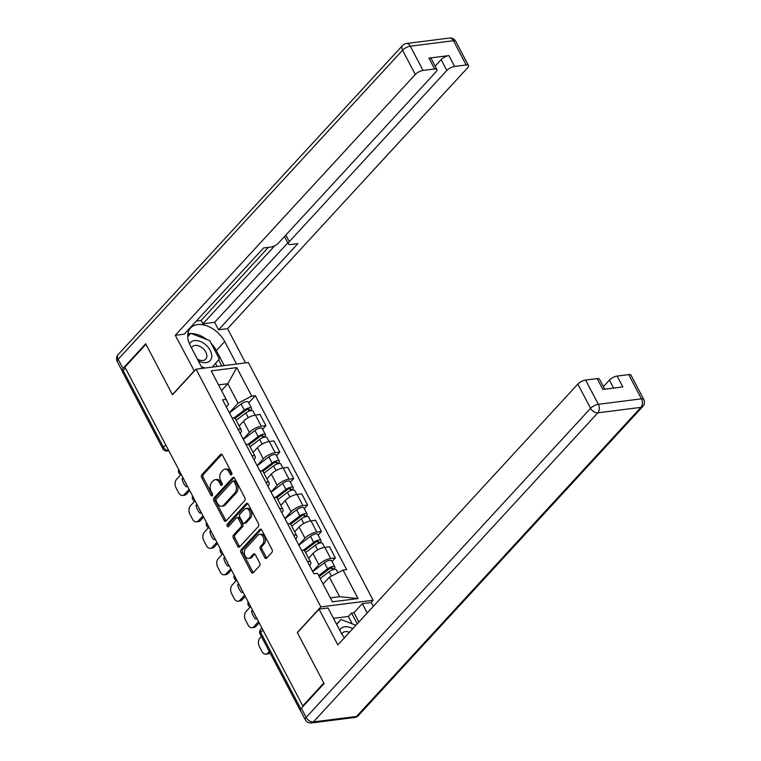 <?xml version="1.0" encoding="UTF-8"?>
<svg xmlns="http://www.w3.org/2000/svg" width="761" height="761" viewBox="0 0 761 761"><rect width="100%" height="100%" fill="white"/><g stroke="black" fill="none" stroke-linecap="round" stroke-linejoin="round"><path stroke-width="1.14" d="M231.563 474.655A1.417 0.942 -97.2 0 0 231.677 472.705L222.393 455.021A2.017 1.341 -97.2 0 0 221.109 454.146A2.017 1.341 -97.2 0 0 220.49 454.479L201.808 474.778A2.017 1.341 -97.2 0 0 201.636 477.575L210.921 495.259A1.417 0.942 -97.2 0 0 211.824 495.868A1.417 0.942 -97.2 0 0 212.262 495.63A1.417 0.942 -97.2 0 0 212.376 493.68L211.178 491.387A6.459 4.3 -97.2 0 1 211.701 482.455L213.261 480.762A6.459 4.3 -97.2 0 1 215.239 479.677A6.459 4.3 -97.2 0 1 219.377 482.484L220.576 484.767A1.417 0.942 -97.2 0 0 221.48 485.385A1.417 0.942 -97.2 0 0 221.917 485.147A1.417 0.942 -97.2 0 0 222.031 483.187L220.823 480.904A6.459 4.3 -97.2 0 1 221.356 471.963L222.906 470.269A6.459 4.3 -97.2 0 1 224.895 469.185A6.459 4.3 -97.2 0 1 229.023 471.991L230.231 474.284A1.417 0.942 -97.2 0 0 231.135 474.893A1.417 0.942 -97.2 0 0 231.563 474.655M264.752 557.585A2.017 1.341 -97.2 0 0 266.046 558.46A2.017 1.341 -97.2 0 0 266.664 558.117L271.905 552.429A2.017 1.341 -97.2 0 0 272.077 549.632L261.765 529.998A2.017 1.341 -97.2 0 0 260.471 529.123A2.017 1.341 -97.2 0 0 259.853 529.456L241.17 549.756A2.017 1.341 -97.2 0 0 241.009 552.553L251.311 572.186A2.017 1.341 -97.2 0 0 252.604 573.062A2.017 1.341 -97.2 0 0 253.223 572.729L259.558 565.851A2.017 1.341 -97.2 0 0 259.72 563.054L255.306 554.645A2.017 1.341 -97.2 0 0 254.022 553.77A2.017 1.341 -97.2 0 0 253.394 554.113L250.255 557.528A5.403 3.596 -97.2 0 1 248.6 558.431A5.403 3.596 -97.2 0 1 244.642 554.864A5.403 3.596 -97.2 0 1 245.584 548.624L257.884 535.259A5.403 3.596 -97.2 0 1 259.539 534.346A5.403 3.596 -97.2 0 1 263.496 537.913A5.403 3.596 -97.2 0 1 262.555 544.163L260.509 546.388A2.017 1.341 -97.2 0 0 260.338 549.176L264.752 557.585L266.283 557.394A2.017 1.341 -97.2 0 0 266.769 558.013M320.866 606.888L297.294 632.515L323.815 683.036L302.783 705.904L124.918 367.125L145.96 344.267L172.49 394.788L196.062 369.171L320.866 606.888L373.137 600.258L248.333 362.54L196.062 369.171M244.738 500.662A2.017 1.341 -97.2 0 0 244.899 497.875L234.588 478.231A2.017 1.341 -97.2 0 0 233.294 477.356A2.017 1.341 -97.2 0 0 232.676 477.699L213.993 497.998A2.017 1.341 -97.2 0 0 213.831 500.795L224.143 520.429A2.017 1.341 -97.2 0 0 225.437 521.304A2.017 1.341 -97.2 0 0 226.055 520.962L244.738 500.662M248.172 504.115L258.483 523.758A2.017 1.341 -97.2 0 1 258.321 526.545L239.639 546.845A2.017 1.341 -97.2 0 1 239.021 547.188A2.017 1.341 -97.2 0 1 237.727 546.312L233.313 537.903A2.017 1.341 -97.2 0 1 233.475 535.116L241.056 526.878A2.017 1.341 -97.2 0 0 241.218 524.091L238.288 518.517A2.017 1.341 -97.2 0 0 237.004 517.632A2.017 1.341 -97.2 0 0 236.376 517.975L228.49 526.545A1.417 0.942 -97.2 0 1 228.062 526.783A1.417 0.942 -97.2 0 1 227.025 525.851A1.417 0.942 -97.2 0 1 227.273 524.215L246.26 503.582A2.017 1.341 -97.2 0 1 246.878 503.24A2.017 1.341 -97.2 0 1 248.172 504.115M371.045 602.531L373.137 600.258M302.783 705.904L303.61 705.799M300.386 710.327A4.119 1.503 152.3 0 0 300.433 710.803A4.119 1.503 152.3 0 0 300.747 711.088M165.736 444.871L163.491 447.306A4.119 1.503 -27.7 0 0 162.892 448.828L122.569 372.024A4.119 1.503 -27.7 0 1 123.158 370.493L163.491 447.306A4.119 2.683 42.6 0 0 168.314 450.312L168.571 450.274M125.403 368.058L123.158 370.493M237.993 429.214A9.465 3.463 -27.7 0 1 241.323 430.117L235.453 418.93A9.465 3.463 152.3 0 0 232.115 418.017M243.216 439.154L249.399 432.429A9.465 3.463 -27.7 0 1 261.28 426.255L255.401 415.068A9.465 3.463 152.3 0 0 243.53 421.242L239.154 425.989M255.401 415.068L260.053 414.479L265.922 425.665L262.602 429.28M241.323 430.117A9.465 3.463 -27.7 0 1 240.181 433.38M261.28 426.255L265.922 425.665M251.872 455.658A9.465 3.463 -27.7 0 1 255.211 456.571L249.332 445.375A9.465 3.463 152.3 0 0 246.003 444.472M276.481 455.734L279.81 452.12L273.941 440.923L269.289 441.513A9.465 3.463 152.3 0 0 257.418 447.687L253.042 452.443M255.211 456.571A9.465 3.463 -27.7 0 1 254.06 459.834M257.094 465.608L263.287 458.883A9.465 3.463 -27.7 0 1 275.168 452.709L279.81 452.12M265.76 482.113A9.465 3.463 -27.7 0 1 269.099 483.016L263.22 471.83A9.465 3.463 152.3 0 0 259.891 470.926M290.369 482.179L293.698 478.564L287.82 467.378L283.178 467.967A9.465 3.463 152.3 0 0 271.306 474.141L266.93 478.888M269.099 483.016A9.465 3.463 -27.7 0 1 267.948 486.279M270.983 492.063L277.175 485.328A9.465 3.463 -27.7 0 1 289.047 479.154L293.698 478.564M279.648 508.567A9.465 3.463 -27.7 0 1 282.987 509.47L277.109 498.284A9.465 3.463 152.3 0 0 273.779 497.371M304.257 508.633L307.587 505.019L301.708 493.832L297.066 494.422A9.465 3.463 152.3 0 0 285.185 500.595L280.819 505.342M282.987 509.47A9.465 3.463 -27.7 0 1 281.836 512.733M284.871 518.507L291.063 511.782A9.465 3.463 -27.7 0 1 302.935 505.608L307.587 505.019M293.537 535.012A9.465 3.463 -27.7 0 1 296.876 535.925L290.997 524.729A9.465 3.463 152.3 0 0 287.658 523.825M318.146 535.088L321.475 531.473L315.596 520.277L310.954 520.866A9.465 3.463 152.3 0 0 299.073 527.04L294.707 531.796M296.876 535.925A9.465 3.463 -27.7 0 1 295.725 539.188M298.759 544.962L304.952 538.236A9.465 3.463 -27.7 0 1 316.823 532.063L321.475 531.473M307.425 561.466A9.465 3.463 -27.7 0 1 310.764 562.369L304.885 551.183A9.465 3.463 152.3 0 0 301.546 550.279M332.034 561.532L335.363 557.918L329.484 546.731L324.833 547.321A9.465 3.463 152.3 0 0 312.961 553.494L308.595 558.241M310.764 562.369A9.465 3.463 -27.7 0 1 309.613 565.632M312.647 571.416L318.84 564.681A9.465 3.463 -27.7 0 1 330.712 558.507L335.363 557.918M330.35 597.861L339.625 596.691L329.389 577.19L343.068 570.075L358.022 598.555L332.424 601.808L317.47 573.318L313.884 573.775L222.554 399.81L226.131 399.354L228.604 404.424L226.293 406.935M229.327 412.709L238.05 403.225L227.815 383.725L218.54 384.895M221.518 390.564L227.815 383.725L236.776 367.62L251.739 396.11L238.05 403.225M226.131 399.354L211.178 370.864L236.776 367.62M343.068 570.075L346.645 569.618L255.315 395.653L251.739 396.11M329.389 577.19L323.092 584.029M248.714 402.826L255.315 395.653M339.625 596.691L358.022 598.555M231.82 474.198A1.417 0.942 -97.2 0 1 231.753 474.084L230.554 471.801A6.459 4.3 -97.2 0 0 226.417 468.995L224.895 469.185M215.239 479.677L216.761 479.487A6.459 4.3 -97.2 0 1 220.899 482.284L222.098 484.576A1.417 0.942 -97.2 0 0 222.164 484.69M221.908 454.403L203.33 474.588A2.017 1.341 -97.2 0 0 203.168 477.375L212.452 495.059A1.417 0.942 -97.2 0 0 212.519 495.183M234.093 477.613L215.515 497.808A2.017 1.341 -97.2 0 0 215.353 500.595L225.665 520.239A2.017 1.341 -97.2 0 0 226.16 520.857M234.093 481.646A1.417 0.942 -97.2 0 0 233.189 481.028A1.417 0.942 -97.2 0 0 232.752 481.266L216.362 499.092A1.417 0.942 -97.2 0 0 216.248 501.042L217.513 503.459A6.459 4.3 -97.2 0 0 221.641 506.255A6.459 4.3 -97.2 0 0 223.629 505.171L234.835 492.995A6.459 4.3 -97.2 0 0 235.358 484.053L234.093 481.646L235.615 481.447A1.417 0.942 -97.2 0 0 234.711 480.838L233.189 481.028M221.641 506.255L223.173 506.065A6.459 4.3 -97.2 0 0 225.151 504.981L223.629 505.171M235.615 481.447L236.89 483.863A6.459 4.3 -97.2 0 1 236.357 492.795L225.151 504.981M237.004 517.632L238.526 517.442A2.017 1.341 -97.2 0 1 239.82 518.317L242.74 523.891A2.017 1.341 -97.2 0 1 242.578 526.688L235.006 534.916A2.017 1.341 -97.2 0 0 234.835 537.713L239.249 546.113A2.017 1.341 -97.2 0 0 239.744 546.731M247.686 503.497L228.795 524.025A1.417 0.942 -97.2 0 0 228.814 526.193M248.914 518.336A5.403 3.596 -97.2 0 0 249.855 512.096A5.403 3.596 -97.2 0 0 245.898 508.529A5.403 3.596 -97.2 0 0 244.243 509.432L239.905 514.141A2.017 1.341 -97.2 0 0 239.744 516.938L242.673 522.512A2.017 1.341 -97.2 0 0 243.967 523.387A2.017 1.341 -97.2 0 0 244.585 523.045L248.914 518.336L250.445 518.146A5.403 3.596 -97.2 0 0 251.377 511.896A5.403 3.596 -97.2 0 0 247.42 508.329L245.898 508.529M243.967 523.387L245.489 523.188A2.017 1.341 -97.2 0 0 246.107 522.855L244.585 523.045M250.445 518.146L246.107 522.855M259.539 534.346L261.061 534.155A5.403 3.596 -97.2 0 1 265.018 537.723A5.403 3.596 -97.2 0 1 264.077 543.963L262.031 546.198A2.017 1.341 -97.2 0 0 261.87 548.985L266.283 557.394M248.6 558.431L250.122 558.241A5.403 3.596 -97.2 0 0 251.786 557.328L250.255 557.528M254.821 554.037L251.786 557.328M261.27 529.38L242.692 549.566A2.017 1.341 -97.2 0 0 242.531 552.362L252.842 571.996A2.017 1.341 -97.2 0 0 253.327 572.614M236.186 420.319L245.793 412.995A5.146 1.883 -27.7 0 1 253.061 411.111L255.154 415.097M183.049 477.86L182.098 478.897A12.861 8.552 -97.2 0 0 186.283 486.869L187.235 485.832M235.063 418.474L245.689 410.379A2.473 0.904 -27.7 0 1 249.18 409.466A2.473 0.904 -27.7 0 1 248.818 410.388L249.208 411.13M180.747 474.778L176.571 479.306A6.174 4.109 -97.2 0 0 176.067 487.839L178.654 492.757A6.174 4.109 -97.2 0 0 182.602 495.44A6.174 4.109 -97.2 0 0 184.495 494.403L189.109 489.39M233.893 418.027L244.281 410.112A5.146 1.883 -27.7 0 1 251.539 408.229A5.146 1.883 -27.7 0 1 250.797 410.131L251.063 410.636M229.422 412.89L241.075 404.005A5.146 1.883 -27.7 0 1 248.343 402.122L251.539 408.229M184.837 481.266A12.861 8.552 -97.2 0 0 186.721 484.843M189.736 490.598L186.474 494.146A6.174 4.109 82.8 0 1 184.581 495.183L182.602 495.44M248.219 409.247L248.818 410.388L250.797 410.131M183.506 478.717L182.098 478.897M250.065 446.774L259.682 439.449A5.146 1.883 -27.7 0 1 266.94 437.556L269.042 441.551M196.937 504.305L195.986 505.352A12.861 8.552 -97.2 0 0 200.172 513.314L201.123 512.277M248.952 444.928L259.577 436.824A2.473 0.904 -27.7 0 1 263.059 435.92A2.473 0.904 -27.7 0 1 262.707 436.833L263.097 437.585M194.635 501.223L190.459 505.761A6.174 4.109 -97.2 0 0 189.955 514.293L192.533 519.211A6.174 4.109 -97.2 0 0 196.49 521.884A6.174 4.109 -97.2 0 0 198.383 520.847L202.997 515.844M247.782 444.481L258.169 436.567A5.146 1.883 -27.7 0 1 265.427 434.674A5.146 1.883 -27.7 0 1 264.685 436.586L264.952 437.09M243.311 439.344L254.964 430.46A5.146 1.883 -27.7 0 1 262.222 428.576L265.427 434.674M198.726 507.72A12.861 8.552 -97.2 0 0 200.609 511.297M203.625 517.052L200.362 520.6A6.174 4.109 82.8 0 1 198.469 521.637L196.49 521.884M262.107 435.692L262.707 436.833L264.685 436.586M197.394 505.171L195.986 505.352M263.953 473.228L273.57 465.894A5.146 1.883 -27.7 0 1 280.828 464.01L282.93 467.996M210.826 530.759L209.874 531.796A12.861 8.552 -97.2 0 0 214.05 539.768L215.011 538.731M262.84 471.382L273.465 463.278A2.473 0.904 -27.7 0 1 276.947 462.374A2.473 0.904 -27.7 0 1 276.595 463.287L276.985 464.029M208.514 527.677L204.348 532.215A6.174 4.109 -97.2 0 0 203.843 540.748L206.421 545.666A6.174 4.109 -97.2 0 0 210.369 548.339A6.174 4.109 -97.2 0 0 212.271 547.302L216.875 542.289M261.67 470.935L272.058 463.011A5.146 1.883 -27.7 0 1 279.316 461.128A5.146 1.883 -27.7 0 1 278.574 463.04L278.84 463.544M257.199 465.799L268.852 456.914A5.146 1.883 -27.7 0 1 276.11 455.021L279.316 461.128M212.614 534.165A12.861 8.552 -97.2 0 0 214.497 537.742M217.513 543.497L214.25 547.054A6.174 4.109 82.8 0 1 212.357 548.091L210.369 548.339M275.996 462.146L276.595 463.287L278.574 463.04M211.273 531.616L209.874 531.796M194.35 371.035L175.287 335.287L415.297 74.473L402.569 50.226L118.155 359.297L122.959 368.457L145.693 343.753L172.395 394.626L194.074 371.064M202.255 368.381L190.421 345.846A23.144 15.068 42.6 0 1 190.535 328.001A23.144 15.068 42.6 0 1 224.704 341.499L236.538 364.034M245.527 362.892L227.558 328.657L218.569 329.798L297.865 243.625L290.702 244.538A6.174 2.254 152.3 0 1 288.409 243.958A6.174 2.254 152.3 0 1 289.304 241.665L446.84 70.469L441.152 59.615A6.174 2.254 -27.7 0 1 448.895 55.591L428.928 58.121A6.174 2.254 -27.7 0 1 431.221 58.702L436.919 69.555A6.174 2.254 152.3 0 0 434.626 68.975L423.04 70.44A6.174 2.254 152.3 0 0 415.297 74.473M196.338 321.047L201.132 320.438L202.911 323.825L214.65 322.341L218.569 329.798M436.919 69.555A6.174 2.254 152.3 0 1 436.024 71.838L278.488 243.044A6.174 2.254 152.3 0 1 270.745 247.068L263.582 247.972L184.276 334.146L175.287 335.287M227.558 328.657L467.568 67.843A6.174 2.254 152.3 0 0 468.462 65.551A6.174 2.254 152.3 0 0 466.17 64.97L454.593 66.445A6.174 2.254 152.3 0 0 446.84 70.469M122.959 368.457A6.174 2.254 152.3 0 0 122.064 370.75A6.174 2.254 152.3 0 0 122.645 371.216M202.911 323.825L274.816 245.689M201.132 320.438L268.376 247.363M435.13 66.15L441.152 59.615M214.65 322.341L287.82 242.826M224.238 365.594L216.352 350.574A23.144 15.068 42.6 0 0 211.139 343.354M206.916 339.568A23.144 15.068 42.6 0 0 191.325 333.556M190.402 333.575A23.144 15.068 42.6 0 0 187.853 333.917M221.803 365.908L218.597 359.791M189.917 334.098L189.289 333.86L187.71 335.696M217.132 366.498L215.496 363.387M352.257 623.877L348.367 616.467L351.544 613.024L353.979 612.71L362.331 603.635L371.32 602.493L373.337 606.327M362.331 603.635L367.23 612.966M301.356 708.253L306.16 717.404A6.174 2.254 152.3 0 0 305.266 719.697L300.462 710.536A6.174 2.254 -27.7 0 1 301.356 708.253L324.091 683.549L297.38 632.676L319.059 609.123L328.048 607.982L340.69 632.058A23.144 15.068 42.6 0 0 344.476 637.689M319.059 609.123L337.836 644.9L577.846 384.086A6.174 2.254 -27.7 0 1 585.599 380.053L597.176 378.588A6.174 2.254 -27.7 0 1 599.468 379.168L604.738 389.204M348.367 616.467L333.489 618.36M613.594 388.081L609.399 380.081A6.174 2.254 -27.7 0 1 617.142 376.058L628.719 374.583A6.174 2.254 -27.7 0 1 631.012 375.163L643.739 399.411A6.174 2.254 152.3 0 0 641.447 398.831L628.719 374.583M597.176 378.588L602.874 389.442L622.831 386.902L617.142 376.058M609.399 380.081L603.378 386.617M353.979 612.71L358.878 622.041M357.223 623.839L351.544 613.024M198.288 360.828A13.375 8.704 42.6 0 0 206.06 362.626A13.375 8.704 42.6 0 0 210.179 350.345A13.375 8.704 42.6 0 0 194.483 340.586A13.375 8.704 42.6 0 0 189.499 343.915M197.394 359.125A9.151 5.964 42.6 0 0 202.978 360.505A9.151 5.964 42.6 0 0 205.755 359.163A9.151 5.964 42.6 0 0 204.604 350.25A9.151 5.964 42.6 0 0 195.054 345.418A9.151 5.964 42.6 0 0 192.286 346.759A9.151 5.964 42.6 0 0 191.525 347.958M187.729 336.695L190.659 333.299L209.713 340.643L219.32 358.945L212.29 367.106M205.013 368.029L201.323 366.612M187.72 336.486L190.659 333.299M352.733 628.71A13.375 8.704 42.6 0 0 344.752 626.798A13.375 8.704 42.6 0 0 339.72 630.222M349.442 632.296A9.151 5.964 42.6 0 0 345.323 631.63A9.151 5.964 42.6 0 0 342.545 632.981A9.151 5.964 42.6 0 0 341.841 634.065M336.581 624.239L340.928 619.511L355.891 625.285M336.685 624.439L340.928 619.511M277.841 499.673L287.458 492.348A5.146 1.883 -27.7 0 1 294.716 490.465L296.809 494.45M224.714 557.214L223.763 558.251A12.861 8.552 -97.2 0 0 227.939 566.222L228.899 565.185M276.719 497.827L287.354 489.732A2.473 0.904 -27.7 0 1 290.835 488.819A2.473 0.904 -27.7 0 1 290.483 489.742L290.873 490.484M222.402 554.132L218.236 558.66A6.174 4.109 -97.2 0 0 217.732 567.192L220.31 572.11A6.174 4.109 -97.2 0 0 224.257 574.793A6.174 4.109 -97.2 0 0 226.15 573.756L230.764 568.743M275.558 497.38L285.946 489.466A5.146 1.883 -27.7 0 1 293.204 487.582A5.146 1.883 -27.7 0 1 292.462 489.485L292.728 489.989M271.087 492.243L282.74 483.359A5.146 1.883 -27.7 0 1 289.998 481.475L293.204 487.582M226.502 560.619A12.861 8.552 -97.2 0 0 228.376 564.196M231.401 569.951L228.138 573.499A6.174 4.109 82.8 0 1 226.245 574.536L224.257 574.793M289.884 488.6L290.483 489.742L292.462 489.485M225.161 558.07L223.763 558.251M291.729 526.127L301.346 518.802A5.146 1.883 -27.7 0 1 308.605 516.909L310.697 520.905M238.602 583.658L237.641 584.705A12.861 8.552 -97.2 0 0 241.827 592.667L242.788 591.63M290.607 524.281L301.242 516.177A2.473 0.904 -27.7 0 1 304.723 515.273A2.473 0.904 -27.7 0 1 304.362 516.186L304.761 516.938M236.291 580.576L232.115 585.114A6.174 4.109 -97.2 0 0 231.62 593.647L234.198 598.565A6.174 4.109 -97.2 0 0 238.145 601.238A6.174 4.109 -97.2 0 0 240.038 600.201L244.652 595.188M289.446 523.834L299.834 515.92A5.146 1.883 -27.7 0 1 307.092 514.027A5.146 1.883 -27.7 0 1 306.35 515.939L306.616 516.443M284.966 518.698L296.628 509.813A5.146 1.883 -27.7 0 1 303.886 507.929L307.092 514.027M240.39 587.073A12.861 8.552 -97.2 0 0 242.264 590.65M245.289 596.405L242.027 599.953A6.174 4.109 82.8 0 1 240.124 600.99L238.145 601.238M303.763 515.045L304.362 516.186L306.35 515.939M239.049 584.524L237.641 584.705M305.618 552.581L315.235 545.247A5.146 1.883 -27.7 0 1 322.493 543.364L324.586 547.349M252.49 610.113L251.53 611.15A12.861 8.552 -97.2 0 0 255.715 619.121L256.676 618.084M304.495 550.726L315.121 542.631A2.473 0.904 -27.7 0 1 318.612 541.727A2.473 0.904 -27.7 0 1 318.25 542.641L318.64 543.383M250.179 607.031L246.003 611.568A6.174 4.109 -97.2 0 0 245.508 620.101L248.086 625.019A6.174 4.109 -97.2 0 0 252.034 627.692A6.174 4.109 -97.2 0 0 253.927 626.655L258.54 621.642M303.335 550.289L313.713 542.365A5.146 1.883 -27.7 0 1 320.98 540.481A5.146 1.883 -27.7 0 1 320.238 542.384L320.495 542.888M298.854 545.152L310.517 536.267A5.146 1.883 -27.7 0 1 317.775 534.374L320.98 540.481M254.279 613.518A12.861 8.552 -97.2 0 0 256.153 617.095M259.178 622.85L255.905 626.408A6.174 4.109 82.8 0 1 254.012 627.445L252.034 627.692M317.651 541.499L318.25 542.641L320.238 542.384M252.937 610.969L251.53 611.15M320.191 578.503L329.113 571.701A5.146 1.883 -27.7 0 1 336.381 569.818L337.922 572.748M319.173 576.581L329.009 569.085A2.473 0.904 -27.7 0 1 332.5 568.172A2.473 0.904 -27.7 0 1 332.138 569.095L332.528 569.837M261.375 636.405L259.891 638.013A6.174 4.109 -97.2 0 0 259.387 646.546L261.974 651.464A6.174 4.109 -97.2 0 0 265.922 654.146A6.174 4.109 -97.2 0 0 267.815 653.109L269.299 651.502M318.678 575.62L327.601 568.819A5.146 1.883 -27.7 0 1 334.869 566.935A5.146 1.883 -27.7 0 1 334.117 568.838L334.383 569.342M312.742 571.597L324.395 562.712A5.146 1.883 -27.7 0 1 331.663 560.828L334.869 566.935M269.927 652.71L269.794 652.852A6.174 4.109 82.8 0 1 267.901 653.889L265.922 654.146M331.539 567.953L332.138 569.095L334.117 568.838M168.495 450.122L168.314 450.312A4.119 2.74 -97.2 0 1 167.059 450.997L168.837 450.778M316.823 532.063L310.954 520.866M302.935 505.608L297.066 494.422M289.047 479.154L283.178 467.967M275.168 452.709L269.289 441.513M330.712 558.507L324.833 547.321M318.84 564.681L312.961 553.494M304.952 538.236L299.073 527.04M291.063 511.782L285.185 500.595M277.175 485.328L271.306 474.141M263.287 458.883L257.418 447.687M249.399 432.429L243.53 421.242M179.063 470.26A4.119 2.683 42.6 0 0 180.3 472.61M192.952 496.714A4.119 2.683 42.6 0 0 194.179 499.064M206.84 523.159A4.119 2.683 42.6 0 0 208.067 525.509M220.728 549.613A4.119 2.683 42.6 0 0 221.955 551.963M234.607 576.067A4.119 2.683 42.6 0 0 235.843 578.417M248.495 602.512A4.119 2.683 42.6 0 0 249.732 604.862M262.945 630.022L260.7 632.467L300.833 708.9M261.889 628.015L260.719 629.29A4.119 2.683 42.6 0 0 260.7 632.467A4.119 1.503 -27.7 0 0 260.1 633.989L300.433 710.803M230.554 471.801L229.023 471.991M222.098 484.576L220.576 484.767M220.899 482.284L219.377 482.484M212.452 495.059L210.921 495.259M203.168 477.375L201.636 477.575M203.33 474.588L201.808 474.778M221.793 454.317L220.49 454.479M231.753 474.084L230.231 474.284M225.665 520.239L224.143 520.429M215.353 500.595L213.831 500.795M215.515 497.808L213.993 497.998M233.979 477.537L232.676 477.699M236.357 492.795L234.835 492.995M236.89 483.863L235.358 484.053M239.249 546.113L237.727 546.312M234.835 537.713L233.313 537.903M235.006 534.916L233.475 535.116M242.578 526.688L241.056 526.878M242.74 523.891L241.218 524.091M239.82 518.317L238.288 518.517M228.795 524.025L227.273 524.215M247.563 503.411L246.26 503.582M261.87 548.985L260.338 549.176M262.031 546.198L260.509 546.388M264.077 543.963L262.555 544.163M254.697 553.951L253.394 554.113M252.842 571.996L251.311 572.186M242.531 552.362L241.009 552.553M242.692 549.566L241.17 549.756M261.156 529.295L259.853 529.456M245.793 412.995L248.248 417.665M241.075 404.005L244.281 410.112M186.474 494.146L184.495 494.403M259.682 439.449L262.136 444.11M254.964 430.46L258.169 436.567M200.362 520.6L198.383 520.847M273.57 465.894L276.015 470.564M268.852 456.914L272.058 463.011M214.25 547.054L212.271 547.302M434.626 68.975L428.928 58.121M448.895 55.591L454.593 66.445M466.17 64.97L453.442 40.723L410.312 46.193L423.04 70.44M285.832 235.054L289.304 241.665M216.352 350.574L224.704 341.499M453.442 40.723A6.174 2.254 -27.7 0 1 455.734 41.303A6.174 6.174 0 0 0 449.494 38.05A6.174 4.109 82.8 0 1 453.442 40.723M410.312 46.193A6.174 4.109 -97.2 0 0 406.364 43.52A6.174 6.174 0 0 0 402.598 45.46A6.174 4.014 -137.4 0 0 402.569 50.226A6.174 2.254 -27.7 0 1 410.312 46.193M122.064 370.75L117.261 361.589A6.174 2.254 -27.7 0 1 118.155 359.297A6.174 4.014 -137.4 0 1 118.183 354.54L402.598 45.46M305.266 719.697A6.174 6.174 0 0 0 311.506 722.95A6.174 4.109 82.8 0 0 313.399 721.913A6.174 4.014 -137.4 0 1 306.16 717.404L590.584 408.324A6.174 4.014 -137.4 0 0 597.823 412.833L313.399 721.913L356.529 716.443L640.952 407.363L597.823 412.833A6.174 4.109 -97.2 0 0 598.327 404.3L641.447 398.831A6.174 4.109 82.8 0 1 640.952 407.363A6.174 4.014 -137.4 0 0 642.817 406.46A6.174 6.174 0 0 0 643.739 399.411M585.599 380.053L598.327 404.3A6.174 2.254 152.3 0 0 590.584 408.324L577.846 384.086M358.402 715.54A6.174 4.014 -137.4 0 1 356.529 716.443A6.174 4.109 -97.2 0 1 354.636 717.48A6.174 6.174 0 0 0 358.402 715.54L642.817 406.46M287.458 492.348L289.903 497.019M282.74 483.359L285.946 489.466M228.138 573.499L226.15 573.756M301.346 518.802L303.791 523.463M296.628 509.813L299.834 515.92M242.027 599.953L240.038 600.201M315.235 545.247L317.679 549.918M310.517 536.267L313.713 542.365M255.905 626.408L253.927 626.655M329.113 571.701L331.435 576.125M324.395 562.712L327.601 568.819M269.794 652.852L267.815 653.109M178.702 469.575A4.119 4.119 0 0 0 181.594 475.073M192.59 496.029A4.119 4.119 0 0 0 195.482 501.528M206.478 522.484A4.119 4.119 0 0 0 209.37 527.982M220.367 548.928A4.119 4.119 0 0 0 223.249 554.427M234.255 575.383A4.119 4.119 0 0 0 237.137 580.881M248.143 601.837A4.119 4.119 0 0 0 251.025 607.335M260.719 629.29A4.119 4.119 0 0 0 260.1 633.989M162.892 448.828A4.119 4.119 0 0 0 167.059 450.997M468.462 65.551L455.734 41.303M449.494 38.05L406.364 43.52M118.183 354.54A6.174 6.174 0 0 0 117.261 361.589M284.5 236.509L288.409 243.958M311.506 722.95L354.636 717.48"/></g></svg>
